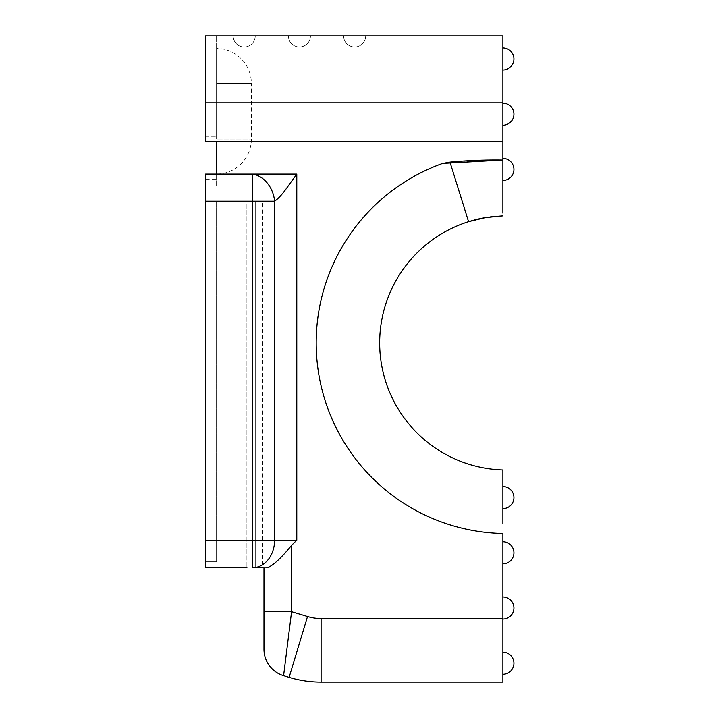 <?xml version="1.0" encoding="UTF-8"?>
<svg xmlns="http://www.w3.org/2000/svg" width="718" height="718" viewBox="0 0 718 718"><rect width="100%" height="100%" fill="white"/><g stroke="black" fill="none" stroke-linecap="round" stroke-linejoin="round"><path stroke-width="0.54" stroke-dasharray="3.59 2.69" d="M354.638 35.9L365.686 35.9L354.638 35.9M365.686 35.9A11.048 11.048 0 0 1 354.638 46.948A11.048 11.048 0 0 1 343.59 35.9A11.048 11.048 0 0 0 354.638 46.948A11.048 11.048 0 0 0 365.686 35.9A11.048 11.048 0 0 1 354.638 46.948A11.048 11.048 0 0 1 343.59 35.9M299.415 35.9L310.463 35.9L299.415 35.9M310.463 35.9A11.048 11.048 0 0 1 299.415 46.948A11.048 11.048 0 0 1 288.376 35.9A11.048 11.048 0 0 0 299.415 46.948A11.048 11.048 0 0 0 310.463 35.9A11.048 11.048 0 0 1 299.415 46.948A11.048 11.048 0 0 1 288.376 35.9M244.201 35.9L233.153 35.9L244.201 35.9M255.24 35.9A11.048 11.048 0 0 1 244.201 46.948A11.048 11.048 0 0 1 233.153 35.9A11.048 11.048 0 0 0 244.201 46.948A11.048 11.048 0 0 0 255.24 35.9A11.048 11.048 0 0 1 244.201 46.948A11.048 11.048 0 0 1 233.153 35.9M502.887 652.195L502.887 674.283L502.887 652.195M502.887 596.972L502.887 619.06L502.887 596.972M502.887 541.758L502.887 563.845L502.887 541.758M502.887 490.484L502.887 486.535M502.887 158.364L502.887 180.451L502.887 158.364M502.887 103.141L502.887 125.228A11.048 11.048 0 0 0 513.935 114.189A11.048 11.048 0 0 0 502.887 103.141L502.887 125.228A11.048 11.048 0 0 0 513.935 114.189A11.048 11.048 0 0 0 502.887 103.141L502.887 125.228L502.887 103.141M502.887 47.918L502.887 70.005A11.048 11.048 0 0 0 513.935 58.966A11.048 11.048 0 0 0 502.887 47.918L502.887 70.005A11.048 11.048 0 0 0 513.935 58.966A11.048 11.048 0 0 0 502.887 47.918L502.887 70.005L502.887 47.918M502.887 70.005L502.887 58.966L502.887 70.005M502.887 125.228L502.887 114.189L502.887 125.228M502.887 508.622L502.887 497.574M216.585 139.041L216.585 48.402L216.585 139.041L251.381 139.041L216.585 139.041M502.887 682.1L502.887 533.492A190.62 190.62 0 0 1 442.665 163.408L450.545 162.672M442.665 163.408L449.98 162.115L468.567 221.683A127.113 127.113 0 0 0 502.887 469.967L502.887 504.664M502.887 506.899L502.887 523.512M205.545 102.827L216.585 102.827L216.585 136.276L216.585 102.827L205.545 102.827L205.545 35.9L205.545 141.796L205.545 102.827L502.887 102.827L502.887 35.9L205.545 35.9L216.585 35.9L205.545 35.9L205.545 141.796L502.887 141.796L502.887 180.451M502.887 181.717L502.887 188.206M502.887 197.845L502.887 208.274M502.887 212.331L502.887 213.111M502.887 102.827L502.887 141.796M265.705 567.794L265.696 567.794C271.53 568.055 283.314 555.624 291.589 545.366L296.821 540.187L252.359 540.187L252.359 567.66L265.705 567.794L263.982 567.794L263.982 649.269M284.902 665.227L291.589 611.718L263.982 611.718M454.799 162.295L502.887 160.123M485.476 217.599L490.591 216.836M255.662 567.794L255.662 201.713L255.662 567.794L262.258 567.794L262.258 201.713L246.902 201.713L255.662 201.713L255.662 567.794L255.662 201.713L262.258 201.713M449.98 162.115C467.562 160.455 485.206 159.764 502.887 160.024M266.387 182.004L205.545 182.004L266.387 182.004A27.607 21.971 75.6 0 1 274.59 201.228C280.065 196.867 285.602 190.458 291.203 182.004M246.902 201.713L216.585 201.713L246.902 201.713L246.902 567.408L246.902 201.713M205.545 540.187L216.585 540.187L205.545 540.187L205.545 182.004L205.545 201.228L252.359 201.228L252.359 540.187L205.545 540.187L205.545 567.408L205.545 201.228L205.545 561.781L216.585 561.781L216.585 201.228L216.585 561.781L205.545 561.781L205.545 567.408L246.902 567.408M205.545 185.845L216.585 185.845L216.585 141.796M216.585 185.845L216.585 174.106A35.065 35.065 0 0 0 251.381 139.041L251.381 83.468L216.585 83.468L251.381 83.468A35.065 35.065 0 0 0 216.585 48.402M216.585 102.827L216.585 35.9L216.585 102.827M205.545 201.211L216.585 201.211L205.545 201.228L205.545 179.527L216.585 179.527M205.545 179.527L205.545 174.106M205.545 136.276L216.585 136.276L205.545 136.276M252.359 182.004L252.359 201.228L274.59 201.228L274.59 540.187A27.607 22.231 -90 0 1 253.903 567.732M289.121 677.37L307.519 616.538L291.589 611.718L291.589 545.366M321.099 682.1L321.099 618.548A46.885 46.885 0 0 1 307.519 616.538M296.821 540.187L296.821 182.004M502.887 215.858L487.675 217.24"/><path stroke-width="1.08" d="M502.887 674.283A11.048 11.048 0 0 0 513.935 663.235A11.048 11.048 0 0 0 502.887 652.195M502.887 619.06A11.048 11.048 0 0 0 513.935 608.02A11.048 11.048 0 0 0 502.887 596.972M502.887 563.845A11.048 11.048 0 0 0 513.935 552.797A11.048 11.048 0 0 0 502.887 541.758M502.887 497.574L502.887 508.622A11.048 11.048 0 0 0 513.935 497.574A11.048 11.048 0 0 0 502.887 486.535L502.887 490.484M502.887 181.717L502.887 180.451A11.048 11.048 0 0 0 513.935 169.403A11.048 11.048 0 0 0 502.887 158.364M502.887 125.228A11.048 11.048 0 0 0 513.935 114.189A11.048 11.048 0 0 0 502.887 103.141M502.887 70.005A11.048 11.048 0 0 0 513.935 58.966A11.048 11.048 0 0 0 502.887 47.918M502.887 504.664L502.887 506.899M502.887 523.512L502.887 469.967A127.113 127.113 0 0 1 468.567 221.683L485.476 217.599M205.545 201.211L205.545 540.187L252.431 540.187L252.431 201.211L205.545 201.211L205.545 174.106L252.431 174.106L252.431 201.211L274.608 201.211A27.607 21.917 75.3 0 0 252.431 174.106L296.794 174.106L285.809 189.301C281.797 194.865 278.063 198.832 274.608 201.211L274.608 540.187L296.794 540.187L291.589 545.348L291.589 611.718L307.519 616.538A46.885 46.885 0 0 0 321.099 618.548L321.099 682.1L502.887 682.1L502.887 533.492A190.62 190.62 0 0 1 442.665 163.408L449.98 162.115C467.562 160.455 485.206 159.764 502.887 160.024L502.887 35.9L205.545 35.9L205.545 102.827L502.887 102.827M502.887 160.024L442.665 163.408M502.887 213.111L502.887 160.123M502.887 188.206L502.887 197.845M502.887 208.274L502.887 212.331M263.982 611.718L291.589 611.718L283.592 675.692A27.607 27.607 0 0 1 263.982 649.269L263.982 567.794L265.696 567.794L252.359 567.66M307.519 616.538L289.121 677.37L283.592 675.692L284.902 665.227M450.545 162.672L454.799 162.295M490.591 216.836L502.887 215.858L485.242 217.635C477.308 219.071 474.562 219.905 468.567 221.683L449.98 162.115M262.258 567.794L255.662 567.794M291.589 545.348C283.35 555.561 271.512 568.073 265.696 567.794M216.585 174.106L216.585 141.796L205.545 141.796L205.545 102.827M216.585 141.796L502.887 141.796M246.902 567.408L205.545 567.408L205.545 540.187M252.431 567.669L252.431 540.187L274.608 540.187A27.607 22.177 90 0 1 253.921 567.732M296.794 174.106L296.794 540.187M502.887 618.548L321.099 618.548L502.887 618.548M502.887 215.858L487.675 217.249M289.121 677.37C299.55 680.511 310.203 682.091 321.099 682.1"/></g></svg>

